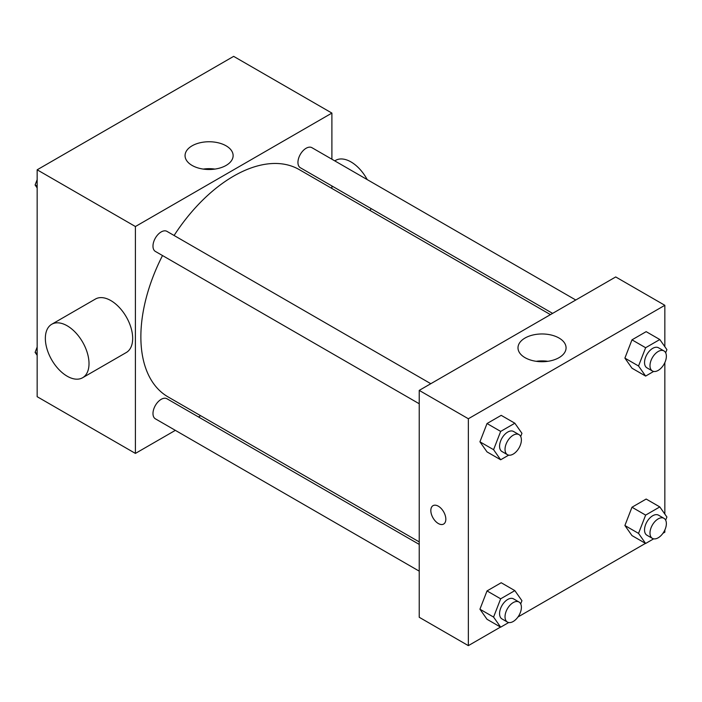 <?xml version="1.0" encoding="UTF-8"?>
<svg xmlns="http://www.w3.org/2000/svg" width="702" height="702" viewBox="0 0 702 702"><rect width="100%" height="100%" fill="white"/><g stroke="black" fill="none" stroke-linecap="round" stroke-linejoin="round"><path stroke-width="1.05" d="M175.351 430.352L135.407 453.413L37.162 396.691L37.162 169.805L233.652 56.362L331.897 113.083L331.897 159.214M200.675 415.733L198.508 416.979M162.513 255.546A131.221 75.763 120 0 0 140.865 336.82A131.221 75.763 120 0 0 168.041 396.893L419.226 541.909M550.447 314.628L299.263 169.612A131.221 75.763 120 0 0 174.087 235.486M331.897 185.951L331.897 188.452M135.407 453.413L135.407 226.527L331.897 113.083M575.772 300.008L311.925 147.683A11.574 6.687 120 0 0 303.001 150.781A11.574 6.687 120 0 0 297.946 162.434A11.574 6.687 120 0 0 300.342 167.734L552.614 313.382M419.226 544.41L166.962 398.762A11.574 6.687 120 0 0 158.038 401.869A11.574 6.687 120 0 0 152.983 413.522A11.574 6.687 120 0 0 155.379 418.822L419.226 571.147M419.226 403.755L155.379 251.43A11.574 6.687 -60 0 1 155.379 238.057A11.574 6.687 -60 0 1 166.962 231.37L430.8 383.704M135.407 226.527L37.162 169.805M192.094 165.435A24.035 13.873 180 0 1 185.056 155.625A24.035 13.873 180 0 1 209.091 141.751A24.035 13.873 180 0 1 233.125 155.625A24.035 13.873 180 0 1 218.287 168.445A24.035 13.873 180 0 1 192.094 165.435M51.746 324.263L95.411 299.052A30.879 17.822 60 0 1 119.2 307.327A30.879 17.822 60 0 1 132.678 338.399A30.879 17.822 60 0 1 126.281 352.527L82.617 377.737A30.879 17.822 60 0 1 51.746 359.915A30.879 17.822 60 0 1 51.746 324.263A30.879 17.822 60 0 1 75.535 332.529A30.879 17.822 60 0 1 89.014 363.601A30.879 17.822 60 0 1 82.617 377.737M370.033 210.468A30.879 17.822 -120 0 0 371.104 208.582M367.199 179.589A30.879 17.822 -120 0 0 335.565 160.398L334.757 160.863M203.264 169.085A24.035 13.873 180 0 1 214.917 169.085M500.5 627.07L468.348 645.638L419.226 617.277L419.226 390.391L615.715 276.948L664.838 305.309L664.838 346.683M664.838 530.001L664.838 532.195L662.942 533.292M645.463 543.374L517.979 616.979M631.984 368.199L624.894 358.117L631.984 339.838L646.165 331.651L631.984 339.838L624.894 358.117L631.984 368.199L645.629 376.079L638.539 365.996L645.629 347.718L659.81 339.531L666.9 349.622L665.663 352.808M487.021 619.287L479.931 609.204L487.021 590.926L501.202 582.739L487.021 590.926L479.931 609.204L487.021 619.287L500.666 627.167L493.576 617.076L500.666 598.806L514.847 590.619L521.937 600.701L520.7 603.895M664.838 362.609L664.838 514.075M468.348 645.638L468.348 418.752L664.838 305.309M631.984 535.591L624.894 525.508L631.984 507.23L646.165 499.043L631.984 507.23L624.894 525.508L631.984 535.591L645.629 543.471L638.539 533.388L645.629 515.11L659.81 506.923L666.9 517.014L665.663 520.2M487.021 451.895L479.931 441.812L487.021 423.534L501.202 415.347L487.021 423.534L479.931 441.812L487.021 451.895L500.666 459.775L493.576 449.684L500.666 431.414L514.847 423.227L521.937 433.309L520.7 436.504M468.348 418.752L419.226 390.391M525.035 357.66A24.035 13.873 180 0 1 517.997 347.85A24.035 13.873 180 0 1 542.032 333.968A24.035 13.873 180 0 1 566.066 347.85A24.035 13.873 180 0 1 551.228 360.67A24.035 13.873 180 0 1 525.035 357.66M445.831 519.19A10.618 6.125 60 0 1 443.638 524.052A10.618 6.125 60 0 1 433.02 517.927A10.618 6.125 60 0 1 433.02 505.668A10.618 6.125 60 0 1 441.198 508.511A10.618 6.125 60 0 1 445.831 519.19M443.638 524.052A10.618 6.125 60 0 1 433.029 517.918A10.618 6.125 60 0 1 433.02 505.668M536.205 361.311A24.035 13.873 180 0 1 547.858 361.311M508.687 455.142L500.666 459.775M518.997 434.626L513.539 431.476A11.574 6.687 120 0 0 504.624 434.573A11.574 6.687 120 0 0 499.57 446.226A11.574 6.687 120 0 0 501.965 451.526L507.423 454.677A11.574 6.687 120 0 0 518.997 447.99A11.574 6.687 120 0 0 518.997 434.626A11.574 6.687 120 0 0 510.082 437.723A11.574 6.687 120 0 0 505.028 449.377A11.574 6.687 120 0 0 507.423 454.677M493.576 449.684L479.931 441.812M500.666 431.414L487.021 423.534M514.847 423.227L501.202 415.347M653.65 371.446L645.629 376.079M663.969 350.93L658.511 347.78A11.574 6.687 120 0 0 649.587 350.877A11.574 6.687 120 0 0 644.533 362.53A11.574 6.687 120 0 0 646.928 367.83L652.386 370.981A11.574 6.687 120 0 0 663.969 364.303A11.574 6.687 120 0 0 663.969 350.93A11.574 6.687 120 0 0 655.045 354.027A11.574 6.687 120 0 0 649.991 365.681A11.574 6.687 120 0 0 652.386 370.981M638.539 365.996L624.894 358.117M645.629 347.718L631.984 339.838M659.81 339.531L646.165 331.651M508.687 622.534L500.666 627.167M518.997 602.018L513.539 598.867A11.574 6.687 120 0 0 504.624 601.965A11.574 6.687 120 0 0 499.57 613.618A11.574 6.687 120 0 0 501.965 618.918L507.423 622.069A11.574 6.687 120 0 0 518.997 615.382A11.574 6.687 120 0 0 518.997 602.018A11.574 6.687 120 0 0 510.082 605.115A11.574 6.687 120 0 0 505.028 616.768A11.574 6.687 120 0 0 507.423 622.069M493.576 617.076L479.931 609.204M500.666 598.806L487.021 590.926M514.847 590.619L501.202 582.739M653.65 538.838L645.629 543.471M663.969 518.322L658.511 515.171A11.574 6.687 120 0 0 649.587 518.269A11.574 6.687 120 0 0 644.533 529.922A11.574 6.687 120 0 0 646.928 535.222L652.386 538.373A11.574 6.687 120 0 0 663.969 531.695A11.574 6.687 120 0 0 663.969 518.322A11.574 6.687 120 0 0 655.045 521.419A11.574 6.687 120 0 0 649.991 533.072A11.574 6.687 120 0 0 652.386 538.373M638.539 533.388L624.894 525.508M645.629 515.11L631.984 507.23M659.81 506.923L646.165 499.043M37.162 187.925L35.1 184.986L37.162 179.668M42.094 166.962L56.537 158.626M37.162 186.179L35.1 184.986M187.057 83.266L201.5 74.93M37.162 355.317L35.1 352.378L37.162 347.06M37.162 353.571L35.1 352.378"/></g></svg>
